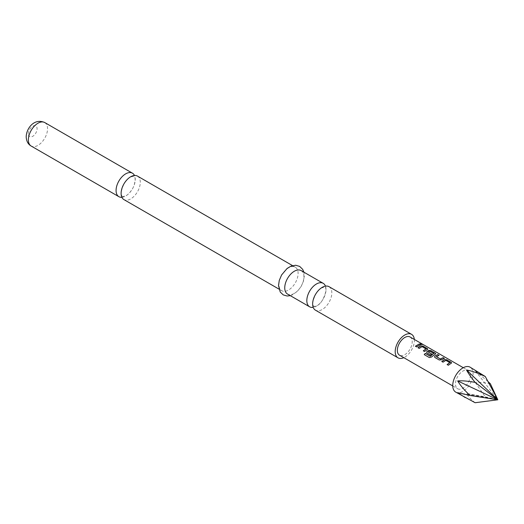 <?xml version="1.0" encoding="UTF-8"?>
<svg xmlns="http://www.w3.org/2000/svg" width="524" height="524" viewBox="0 0 524 524"><rect width="100%" height="100%" fill="white"/><g stroke="black" fill="none" stroke-linecap="round" stroke-linejoin="round"><path stroke-width="0.39" stroke-dasharray="2.62 1.97" d="M421.879 344.294C422.416 344.799 421.964 344.799 420.536 344.301L420.281 343.855M121.882 197.299A13.565 7.834 120 0 0 125.668 196.015A13.565 7.834 120 0 0 135.257 179.398A13.565 7.834 120 0 0 134.485 175.481M325.456 286.13A13.565 7.834 -60 0 1 326.013 289.53A13.565 7.834 -60 0 1 316.424 306.147A13.565 7.834 -60 0 1 313.201 307.359M455.723 392.109A14.39 8.305 120 0 0 466.812 388.251A14.39 8.305 120 0 0 473.093 373.776A14.39 8.305 120 0 0 470.113 367.186M487.968 381.511L475.301 370.75L479.67 372.708M137.484 176.097A13.565 7.834 -60 0 1 140.294 182.306A13.565 7.834 -60 0 1 130.699 198.917A13.565 7.834 -60 0 1 123.919 199.592M414.327 339.441A13.565 7.834 -60 0 1 414.379 340.548A13.565 7.834 -60 0 1 403.801 357.669M329.02 286.674A13.565 7.834 -60 0 1 331.83 292.89A13.565 7.834 -60 0 1 322.234 309.501A13.565 7.834 -60 0 1 315.455 310.175M278.925 284.493A13.565 7.834 -60 0 1 284.846 270.843A13.565 7.834 -60 0 1 295.3 267.207A13.565 7.834 -60 0 1 298.11 273.423A13.565 7.834 -60 0 1 292.189 287.073A13.565 7.834 -60 0 1 281.735 290.709A13.565 7.834 -60 0 1 278.925 284.493M301.11 270.567A13.565 7.834 -60 0 1 303.92 276.777A13.565 7.834 -60 0 1 297.999 290.427A13.565 7.834 -60 0 1 287.545 294.062M410.05 336.971A10.526 6.078 -60 0 1 412.224 341.786A10.526 6.078 -60 0 1 407.633 352.377A10.526 6.078 -60 0 1 399.524 355.2M470.362 375.354A10.526 6.078 120 0 0 468.181 370.534A10.526 6.078 120 0 0 460.072 373.357A10.526 6.078 120 0 0 455.48 383.941A10.526 6.078 120 0 0 457.655 388.762A10.526 6.078 120 0 0 465.764 385.946A10.526 6.078 120 0 0 470.362 375.354M457.681 392.673L497.8 399.786L466.491 393.459L485.276 396.858L497.8 399.786L475.301 382.494L485.276 396.858M475.104 402.727C470.965 399.557 468.096 396.465 466.491 393.459M490.359 383.745C484.641 382.546 479.617 382.134 475.301 382.494M475.301 370.75L497.8 399.786M420.53 344.779L416.639 347.032L415.388 346.22M425.979 349.122L422.03 346.764L419.239 348.539L417.988 347.72M427.807 349.226L424.571 351.617L423.418 350.851M435.745 353.805L431.56 357.132L429.425 357.65L424.322 354.656M431.671 354.086L430.597 355.095L427.067 352.96M427.093 353.071L426.608 352.37M433.78 353.628L429.831 351.263L428.298 351.918M444.175 358.429L441.549 359.89L439.302 360.119L434.999 357.538M435.031 357.65L434.547 356.949M438.843 355.351L436.368 356.575M449.782 362.87L445.832 360.505L443.049 362.281L441.889 361.521M451.616 362.968L448.38 365.359L447.129 364.54M44.743 122.55A13.565 7.834 -60 0 1 47.553 128.76A13.565 7.834 -60 0 1 41.632 142.41A13.565 7.834 -60 0 1 31.178 146.045M28.368 133.797A6.164 3.563 -60 0 1 32.73 126.245A6.164 3.563 -60 0 1 37.086 128.76A6.164 3.563 -60 0 1 32.73 136.312A6.164 3.563 -60 0 1 28.368 133.797M122.426 196.356C121.778 196.9 123.009 196.638 126.127 195.583C127.253 195.413 132.736 190.284 134.36 184.487C135.244 180.289 135.362 177.957 134.72 177.492L133.941 176.424C134.688 175.894 133.45 176.156 130.24 177.197C128.917 177.544 126.821 179.791 123.939 183.924C121.234 190.428 120.468 194.214 121.647 195.288L122.426 196.356M313.778 306.357C315.081 305.878 311.079 307.516 317 305.577C322.849 303.809 327.624 288.665 325.45 287.977L324.88 287.132L321.657 287.912C315.808 289.687 311.033 304.824 313.208 305.518L313.778 306.357M295.3 267.207L292.53 265.609M290.322 295.66L291.953 295.104L297.436 291.305L301.241 286.32L303.56 280.897L304.333 275.709L303.887 272.166M463.275 367.704L468.181 370.534M452.749 385.933L457.655 388.762M281.735 290.709L278.964 289.104"/><path stroke-width="0.79" d="M420.536 344.301C420.038 343.685 420.484 343.685 421.879 344.294L421.938 344.144C422.462 344.648 422.01 344.648 420.576 344.15C420.091 343.541 420.543 343.534 421.938 344.144L422.252 344.464M134.485 175.481A13.565 7.834 120 0 0 132.448 173.189A13.565 7.834 120 0 0 125.668 173.863A13.565 7.834 120 0 0 116.073 190.474A13.565 7.834 120 0 0 118.883 196.683A13.565 7.834 120 0 0 121.882 197.299M313.201 307.359A13.565 7.834 -60 0 1 309.638 306.815A13.565 7.834 -60 0 1 306.828 300.606A13.565 7.834 -60 0 1 316.424 283.995A13.565 7.834 -60 0 1 323.203 283.32A13.565 7.834 -60 0 1 325.456 286.13M466.491 369.964C471.724 370.9 477.986 373.081 485.276 376.507L470.113 367.186A14.39 8.305 120 0 0 459.024 371.044A14.39 8.305 120 0 0 452.749 385.52A14.39 8.305 120 0 0 455.723 392.109L475.104 402.727L497.8 399.786L475.104 382.382C467.821 381.046 462.011 380.555 457.681 380.922L497.8 399.786L466.491 369.964C468.096 372.996 470.965 377.136 475.104 382.382M487.968 381.511L490.359 383.745L497.8 399.786L470.015 395.489C464.31 390.092 460.196 385.238 457.681 380.922M278.964 289.104L123.919 199.592A13.565 7.834 -60 0 1 121.11 193.382A13.565 7.834 -60 0 1 130.699 176.765A13.565 7.834 -60 0 1 137.484 176.097L292.53 265.609M403.801 357.669A13.565 7.834 -60 0 1 398.004 357.833A13.565 7.834 -60 0 1 395.194 351.624A13.565 7.834 -60 0 1 401.115 337.973A13.565 7.834 -60 0 1 411.569 334.338A13.565 7.834 -60 0 1 414.327 339.441M398.004 357.833L315.455 310.175A13.565 7.834 -60 0 1 312.645 303.966A13.565 7.834 -60 0 1 322.234 287.349A13.565 7.834 -60 0 1 329.02 286.674L411.569 334.338M309.638 306.815L287.545 294.062A13.565 7.834 -60 0 1 284.742 287.853A13.565 7.834 -60 0 1 290.663 274.203A13.565 7.834 -60 0 1 301.11 270.567L323.203 283.32M444.627 359.575L446.893 359.831L451.642 362.896L448.348 365.248L447.129 364.54L449.795 362.641L445.845 360.361L443.016 362.169L441.798 361.462L444.627 359.575L446.893 359.831M447.162 364.652L449.795 362.641M434.999 357.538L434.527 356.896L434.979 355.986L437.815 354.597L439.04 355.298L436.368 356.68L440.311 358.96L443.147 357.669L444.365 358.377L441.529 359.765L439.276 360.008L434.999 357.538M436.368 356.575L440.311 358.96M430.152 356.124L433.787 353.405L429.68 351.113L428.298 352.017L431.763 354.021L430.564 354.977L427.067 352.96L426.595 352.311L427.047 351.401L428.756 350.412L431.023 350.674L435.772 353.733L431.514 357.034L429.366 357.571L424.237 354.61L425.324 353.333L430.309 356.091M430.355 356.189L433.787 353.405M428.298 351.918L431.776 354.152M420.818 345.833L423.084 346.089L427.833 349.148L424.545 351.506L423.32 350.798L425.986 348.899L422.043 346.619L419.213 348.427L417.988 347.72L420.818 345.833L423.084 346.089M423.353 350.91L425.986 348.899M419.338 343.927L420.562 344.635L416.606 346.921L415.388 346.22L419.338 343.927L420.53 344.779M420.576 344.15L420.287 343.77M452.749 385.933L399.524 355.2A10.526 6.078 -60 0 1 397.343 350.379A10.526 6.078 -60 0 1 401.941 339.788A10.526 6.078 -60 0 1 410.05 336.971L463.275 367.704M470.015 395.489L457.681 392.673L465.279 397.624M485.276 376.507L497.8 399.786M415.421 346.331L419.311 344.078M418.021 347.831L420.805 345.971M423.051 346.24L427.355 348.558M427.329 348.702L427.807 349.226M424.302 354.689L425.324 353.333M425.37 353.431L430.197 356.222M426.608 352.37L427.06 351.525L428.743 350.556L430.99 350.818L435.293 353.137M435.261 353.287L435.745 353.805M434.547 356.949L434.979 355.986M440.324 359.084L443.147 357.669M443.114 357.82L444.339 358.527M434.992 356.11L437.815 354.597M437.782 354.741L439.007 355.449M441.83 361.573L444.614 359.719M446.861 359.981L451.164 362.3M451.131 362.451L451.616 362.968M28.368 139.836A13.565 7.834 -60 0 1 34.289 126.186A13.565 7.834 -60 0 1 44.743 122.55C34.198 117.854 26.377 128.4 26.2 136.816C26.41 141.185 28.067 144.264 31.178 146.045A13.565 7.834 -60 0 1 28.368 139.836M132.448 173.189L44.743 122.55M303.887 272.166L302.662 269.329L299.649 266.395L295.615 265.249L291.003 266.127L287.126 268.439L281.617 274.936L279.279 280.412L278.513 285.56L280.216 291.992L283.235 294.894L287.145 296.014L290.322 295.66M118.883 196.683L31.178 146.045"/></g></svg>
